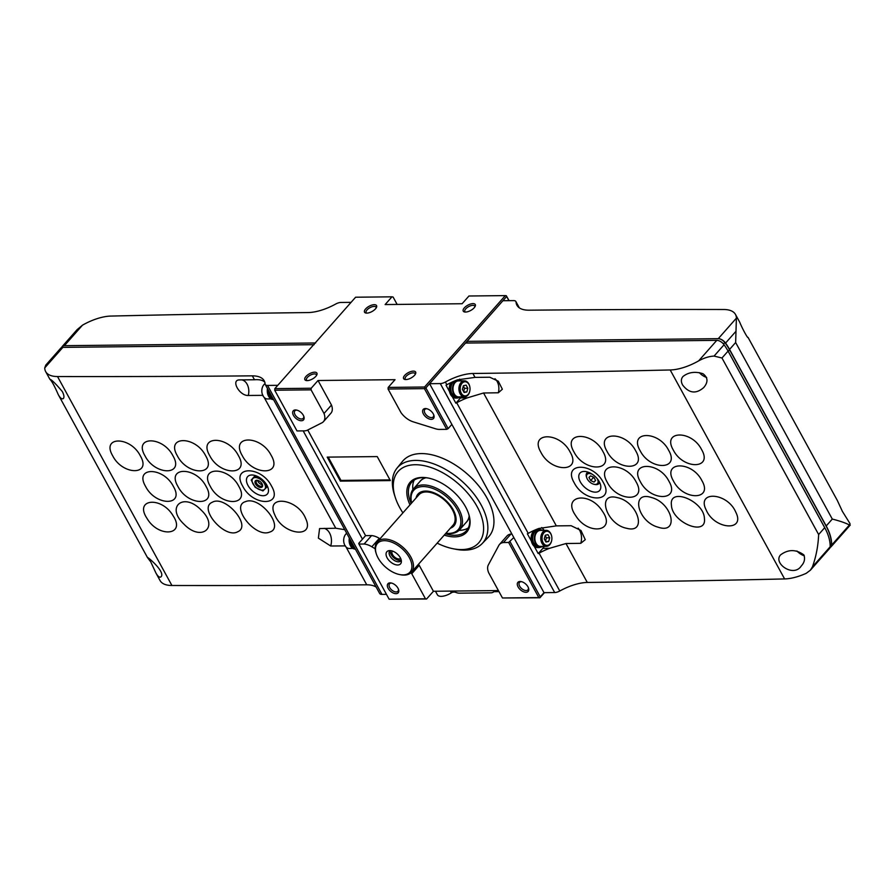 <?xml version="1.0" encoding="UTF-8"?>
<svg xmlns="http://www.w3.org/2000/svg" width="895" height="895" viewBox="0 0 895 895"><rect width="100%" height="100%" fill="white"/><g stroke="black" fill="none" stroke-linecap="round" stroke-linejoin="round"><path stroke-width="1.34" d="M450.42 591.08L451.36 592.814A11.422 5.012 151.3 0 1 437.42 594.806L435.462 591.248M451.36 592.814A2.282 1.007 151.3 0 1 453.396 592.11L455.096 592.087M498.985 591.617L493.895 591.673M453.217 591.058A10.281 5.873 -138.5 0 0 459.426 593.161L490.773 592.826A10.281 5.873 -138.5 0 0 494.04 591.528A10.281 5.873 -138.5 0 0 494.622 590.61M242.735 486.231C230.63 465.803 261.195 465.613 271.509 486.052C283.603 506.469 253.061 506.727 242.735 486.231M248.004 485.459A13.145 7.496 -138.5 0 0 257.872 494.476A13.145 7.496 -138.5 0 0 267.314 494.062A13.145 7.496 -138.5 0 0 262.436 479.742A13.145 7.496 -138.5 0 0 247.624 476.655A13.145 7.496 -138.5 0 0 248.004 485.459M61.665 347.584A6.858 3.916 41.5 0 1 62.191 346.544L77.104 329.662L82.497 325.165A36.572 16.043 151.3 0 1 110.946 316.069A20568.868 9025.269 151.3 0 1 308.26 312.556A36.572 16.043 151.3 0 0 335.77 303.998A6.858 3.009 151.3 0 1 340.861 302.454L351.075 302.353M344.877 529.706L335.782 528.24L264.17 397.447M346.029 546.957L366.749 584.804A36.572 16.043 151.3 0 1 376.191 587.131M147.563 557.663L150.785 561.948L155.853 572.867C157.878 576.514 159.601 577.834 161.022 576.827C165.855 571.871 146.355 555.694 147.507 557.619L58.22 394.527C60.245 398.185 61.968 399.506 63.388 398.499C64.362 397.257 64.026 394.964 62.37 391.618C55.658 383.653 51.485 379.536 49.874 379.279L45.667 371.593A36.572 16.043 151.3 0 1 44.75 367.89L45.779 365.115L60.692 348.233A6.858 3.916 41.5 0 1 62.874 347.372L314.145 344.676M366.749 584.804A20568.868 9025.269 151.3 0 1 171.918 585.498A36.572 16.043 151.3 0 1 160.06 580.553L155.853 572.867M264.797 382.221A36.572 16.043 -28.7 0 0 264.517 381.919C262.537 380.118 259.192 379.402 254.482 379.76L252.345 375.844A20568.868 9025.269 151.3 0 1 57.515 376.538A36.572 16.043 151.3 0 1 45.667 371.593M49.93 379.335C51.82 381.046 54.584 386.114 58.22 394.527M62.191 346.544A6.858 3.916 41.5 0 1 64.373 345.683L315.644 342.986M303.181 430.875L362.464 539.159M61.923 347.495A6.623 3.781 41.5 0 1 64.373 345.683L82.497 325.165M252.345 375.844A36.572 16.043 151.3 0 1 264.204 380.789A36.572 16.043 151.3 0 1 265.099 383.977A6.858 3.009 151.3 0 0 265.267 384.503A6.858 3.009 151.3 0 0 267.549 385.432L277.763 385.32M386.461 594.347L381.952 594.392A6.858 3.009 151.3 0 1 379.659 593.463L265.267 384.503M276.544 405.111L266.688 387.099M358.895 555.526L348.054 535.713M242.209 455.521C230.049 434.981 260.781 434.769 271.151 455.309C283.301 475.827 252.58 476.118 242.209 455.521M209.743 455.689C197.694 435.339 228.102 435.183 238.361 455.533C250.41 475.86 220.013 476.084 209.743 455.689M177.344 455.79C165.418 435.652 195.457 435.552 205.626 455.7C217.541 475.816 187.514 475.983 177.344 455.79M172.948 455.801C184.739 475.748 155.048 475.793 145.001 455.846C133.187 435.932 162.868 435.82 172.948 455.801M140.325 455.835C152.005 475.592 122.649 475.581 112.703 455.823C101.012 436.111 130.346 436.055 140.325 455.835M274.787 514.838C264.909 494.32 297.677 498.202 305.631 518.485C315.51 539.003 282.753 535.165 274.787 514.838M245.588 501.614C259.897 495.438 285.326 527.748 269.585 532.111C255.31 538.309 229.825 505.966 245.588 501.614M212.272 502.263C225.104 494.678 252.11 525.913 237.757 531.731C224.958 539.338 197.907 508.069 212.272 502.263M201.151 510.072C219.566 527.39 201.218 542.303 183.855 524.067C165.463 506.771 183.732 491.825 201.151 510.072M173.104 515.8C186.194 535.4 158.437 538.13 146.981 518.362C133.892 498.795 161.615 496.009 173.104 515.8M210.303 486.365C198.321 466.127 228.538 466.004 238.752 486.242C250.734 506.469 220.528 506.671 210.303 486.365M177.926 486.444C166.067 466.407 195.927 466.34 206.04 486.377C217.899 506.402 188.051 506.536 177.926 486.444M173.395 486.455C185.131 506.301 155.607 506.313 145.605 486.466C133.858 466.653 163.36 466.575 173.395 486.455M263.029 395.355L248.273 395.467C239.401 395.982 230.384 379.547 239.759 379.905L254.482 379.76M238.775 380.006L239.759 379.905M345.448 545.894L330.691 546.006L318.374 538.13L319.582 528.576L335.782 528.24M352.059 543.052A9.14 6.343 89.4 0 0 353.145 545.995A9.14 6.343 89.4 0 0 354.879 548.188M343.837 538.521A7.082 4.923 89.4 0 0 343.814 538.633A7.082 4.923 89.4 0 0 343.848 542.392A7.082 4.923 89.4 0 0 343.87 542.515M346.723 533.297A7.999 5.549 89.4 0 0 343.859 538.398A7.999 5.549 89.4 0 0 343.904 542.639A7.999 5.549 89.4 0 0 344.877 545.379A7.999 5.549 89.4 0 0 349.318 548.456L352.887 548.422M349.33 538.063A8.681 6.03 89.4 0 0 350.426 545.737A8.681 6.03 89.4 0 0 354.879 549.071M350.448 540.11A9.14 6.343 89.4 0 0 351.825 546.006A9.14 6.343 89.4 0 0 355.483 549.306M270.212 393.543A9.14 6.343 89.4 0 0 271.286 396.474A9.14 6.343 89.4 0 0 273.02 398.678M261.978 389.001A7.082 4.923 89.4 0 0 261.955 389.124A7.082 4.923 89.4 0 0 261.989 392.883A7.082 4.923 89.4 0 0 262.022 393.006M265.077 383.642A7.999 5.549 89.4 0 0 262 388.877A7.999 5.549 89.4 0 0 262.045 393.129A7.999 5.549 89.4 0 0 263.029 395.87A7.999 5.549 89.4 0 0 267.46 398.946L271.028 398.901M267.471 388.553A8.681 6.03 89.4 0 0 268.578 396.228A8.681 6.03 89.4 0 0 273.02 399.55M268.601 390.6A9.14 6.343 89.4 0 0 269.966 396.485A9.14 6.343 89.4 0 0 273.635 399.796M262.727 479.966L266.721 487.238L262.951 490.941L255.198 487.361L251.215 480.089L254.985 476.386L262.727 479.966M267.482 486.377L266.721 487.238M255.22 475.547L251.215 480.089M255.612 475.67L254.985 476.386M257.838 481.04L257.805 480.951A3.703 2.114 -138.5 0 1 257.682 480.414A3.591 2.047 -138.5 0 0 257.838 481.04A3.591 2.047 -138.5 0 0 258.129 481.711A3.591 2.047 -138.5 0 0 261.709 484.464A3.591 2.047 -138.5 0 0 262.347 484.519A3.703 2.114 -138.5 0 1 261.799 484.486A3.703 2.114 -138.5 0 1 261.754 484.475L261.799 484.486M257.905 480.425A3.703 2.114 -138.5 0 0 256.485 480.883A3.703 2.114 -138.5 0 0 256.585 483.367A3.703 2.114 -138.5 0 0 259.371 485.907A3.703 2.114 -138.5 0 0 262.034 485.784A3.703 2.114 -138.5 0 0 262.313 484.318M255.5 483.904A4.576 2.607 -138.5 0 0 260.356 487.451A4.576 2.607 -138.5 0 0 262.448 484.687A4.576 2.607 -138.5 0 0 257.525 480.335A4.576 2.607 -138.5 0 0 255.5 483.904M252.916 478.433A7.999 4.564 -138.5 0 0 253.028 483.926A7.999 4.564 -138.5 0 0 258.901 489.364A7.999 4.564 -138.5 0 0 264.651 489.296A7.999 4.564 -138.5 0 0 264.54 483.803A7.999 4.564 -138.5 0 0 258.677 478.377A7.999 4.564 -138.5 0 0 252.916 478.433M603.252 482.371C615.346 502.811 584.524 503.281 574.232 482.819C562.116 462.424 592.926 461.876 603.252 482.371M475.021 377.388L489.822 377.231L498.325 381.248L502.352 389.224L498.336 392.782L483.557 392.994L556.321 525.88L571.122 525.712L580.956 530.466L585.263 539.674L580.765 543.321L565.976 543.533L587.288 582.444A20568.868 9025.269 151.3 0 0 784.602 578.931L670.198 369.971A20568.868 9025.269 151.3 0 1 472.884 373.483L475.021 377.388L457.457 379.849A36.572 16.043 -28.7 0 0 446.851 384.749L445.374 382.042A36.572 16.043 151.3 0 1 472.884 373.483M673.521 481.096C661.763 461.272 691.835 460.634 701.825 480.492C713.583 500.305 683.534 500.999 673.521 481.096M668.912 481.186C680.782 501.222 650.464 501.804 640.372 481.734C628.491 461.742 658.798 461.093 668.912 481.186M636.054 481.812C648.036 502.05 617.46 502.576 607.28 482.304C595.276 462.111 625.84 461.507 636.054 481.812M706.233 510.083C696.053 490.315 727.389 492.395 735.724 512.041C745.904 531.798 714.579 529.773 706.233 510.083M671.418 505.026C668.923 486.645 703.985 500.954 704.421 518.485C706.916 536.866 671.865 522.591 671.418 505.026M651.56 497.553C672.447 502.956 679.562 534.438 658.261 527.233C637.43 521.83 630.214 490.337 651.56 497.553M617.27 497.631C637.855 501.569 647.801 534.069 626.645 528.285C606.116 524.358 596.081 491.836 617.27 497.631M602.469 511.325C616.744 531.552 588.272 536.105 575.664 515.598C561.378 495.416 589.816 490.796 602.469 511.325M673.353 450.129C661.651 430.406 691.6 429.745 701.546 449.503C713.237 469.215 683.31 469.931 673.353 450.129M640.182 450.789C628.357 430.875 658.552 430.26 668.599 450.219C680.413 470.121 650.229 470.804 640.182 450.789M635.707 450.879C647.633 471.016 617.192 471.575 607.056 451.404C595.108 431.312 625.549 430.685 635.707 450.879M602.883 451.472C614.932 471.822 584.222 472.325 573.975 451.953C561.915 431.647 592.613 431.077 602.883 451.472M570.104 452.009C582.253 472.538 551.309 472.996 540.972 452.434C528.788 431.927 559.722 431.412 570.104 452.009M460.802 380.878A8.681 6.03 -90.6 0 0 458.453 380.207A8.681 6.03 -90.6 0 0 453.206 384.783A8.681 6.03 -90.6 0 0 453.519 393.643L453.888 393.218A7.999 5.549 -90.6 0 1 453.642 385.085A7.999 5.549 -90.6 0 1 458.453 380.901L464.382 380.834A7.999 5.549 -90.6 0 1 468.812 383.91A7.999 5.549 -90.6 0 1 469.797 386.651A7.999 5.549 -90.6 0 1 469.819 386.774M469.864 390.768A7.999 5.549 -90.6 0 1 469.841 390.902A7.999 5.549 -90.6 0 1 464.55 396.832L458.632 396.899A7.999 5.549 -90.6 0 1 454.347 394.08A7.999 5.549 -90.6 0 1 453.888 393.218L452.512 394.818L454.347 394.08M460.97 396.865A8.681 6.03 -90.6 0 1 458.632 397.581A8.681 6.03 -90.6 0 1 453.966 394.505M453.519 393.643L452.031 393.99A8.681 6.03 -90.6 0 1 454.067 381.214M456.405 380.252A8.681 6.03 -90.6 0 1 456.808 380.23L458.453 380.207M458.632 397.581L456.987 397.604A8.681 6.03 -90.6 0 1 452.512 394.818M542.661 530.388A8.681 6.03 -90.6 0 0 540.3 529.728A8.681 6.03 -90.6 0 0 535.065 534.304A8.681 6.03 -90.6 0 0 535.378 543.153L535.747 542.728A7.999 5.549 -90.6 0 1 535.49 534.595A7.999 5.549 -90.6 0 1 540.311 530.411L546.23 530.343A7.999 5.549 -90.6 0 1 550.671 533.42A7.999 5.549 -90.6 0 1 551.656 536.172A7.999 5.549 -90.6 0 1 551.678 536.295M551.723 540.289A7.999 5.549 -90.6 0 1 551.7 540.412A7.999 5.549 -90.6 0 1 546.409 546.342L540.479 546.409A7.999 5.549 -90.6 0 1 536.194 543.589A7.999 5.549 -90.6 0 1 535.747 542.728M542.829 546.386A8.681 6.03 -90.6 0 1 540.49 547.091A8.681 6.03 -90.6 0 1 535.825 544.015L536.194 543.589M535.378 543.153L533.89 543.5A8.681 6.03 -90.6 0 1 533.353 534.494A8.681 6.03 -90.6 0 1 538.656 529.739L540.3 529.728M540.49 547.091L538.846 547.113A8.681 6.03 -90.6 0 1 534.371 544.339L535.825 544.015M556.321 525.88L538.824 528.464A36.572 16.043 -28.7 0 0 528.218 533.364L456.718 402.761A36.572 16.043 151.3 0 1 467.324 397.861L483.557 392.994M682.594 384.973C688.993 393.319 696.019 394.203 703.683 387.591C708.292 382.21 708.057 377.578 702.967 373.707C695.091 371.246 688.412 372.186 682.941 376.538C680.983 378.909 680.86 381.717 682.594 384.973M699.275 372.633A11.422 6.522 -138.5 0 0 706.658 377.466M803.911 554.945C796.024 549.206 788.249 549.183 780.585 554.878C772.754 563.235 793.585 577.957 801.316 565.931C804.392 562.608 805.254 558.95 803.911 554.945M804.292 555.806A11.422 6.522 41.5 0 1 796.908 550.973M467 341.364L502.9 300.72L513.596 300.608A6.858 3.009 151.3 0 1 515.878 301.537A6.858 3.009 151.3 0 1 516.046 302.062A36.572 16.043 151.3 0 0 516.941 305.251A36.572 16.043 151.3 0 0 528.8 310.196A20568.868 9025.269 151.3 0 1 723.63 309.502A36.572 16.043 151.3 0 1 735.477 314.447L739.695 322.133C742.257 328.532 748.03 339.104 748.041 337.381L837.328 500.473L842.396 511.392L849.881 523.407A36.572 16.043 151.3 0 1 850.037 523.709L849.4 525.007C845.786 523.027 840.081 521.047 832.294 519.066L735.645 342.528L729.559 349.419A45.712 26.089 -138.5 0 0 725.565 343.065A6.858 3.916 -138.5 0 0 718.271 338.668L467 341.364L466.955 343.042M735.477 314.447A36.572 16.043 151.3 0 1 736.395 318.15L735.645 342.528M830.079 547.46A6.858 3.916 -138.5 0 0 831.041 546.811A6.858 3.916 -138.5 0 0 831.656 545.089L849.4 525.007L850.25 525.074M670.198 369.971A36.572 16.043 151.3 0 0 698.648 360.875C704.063 357.911 709.198 356.311 714.065 356.087L721.974 358L728.071 351.108A45.712 26.089 -138.5 0 0 724.066 344.754A6.858 3.916 -138.5 0 0 716.772 340.357L465.501 343.053L429.589 383.698L543.992 592.658L554.687 592.546L440.284 383.586L429.589 383.698M721.974 358L818.634 534.539C818.175 545.838 816.117 556.612 812.436 566.848L810.355 570.227L806.205 573.326A36.572 16.043 151.3 0 1 784.602 578.931M445.374 382.042A6.858 3.009 151.3 0 1 440.284 383.586M554.687 592.546A6.858 3.009 151.3 0 0 559.778 591.002A36.572 16.043 151.3 0 1 587.288 582.444M810.534 570.025L829.553 548.501A6.858 3.916 -138.5 0 0 830.168 546.767A45.712 26.089 -138.5 0 0 824.72 527.647L728.071 351.108A44.112 25.172 -138.5 0 1 728.351 351.545L728.25 351.444M825.66 529.448L728.351 351.545L729.391 349.43A45.477 25.955 -138.5 0 0 725.129 342.897L723.182 343.669M830.101 547.371A6.858 3.916 -138.5 0 0 831.466 545.1A45.477 25.955 -138.5 0 0 826.04 525.958L729.391 349.43M725.129 342.897A6.623 3.781 -138.5 0 0 718.271 338.679M831.656 545.089A45.712 26.089 -138.5 0 0 826.208 525.958L729.559 349.419M519.335 307.858L517.422 304.345A6.858 3.009 -28.7 0 1 517.523 304.77L516.046 302.062M517.523 304.77A36.572 16.043 -28.7 0 0 517.825 306.515M456.718 402.761A6.858 3.009 151.3 0 1 455.868 403.186L452.355 396.765A9.14 6.343 -90.6 0 1 449.525 391.596L446.012 385.174A6.858 3.009 -28.7 0 0 446.851 384.749M559.778 591.002L539.07 553.177A6.858 3.009 151.3 0 1 538.219 553.602L534.214 546.274A9.14 6.343 -90.6 0 1 531.384 541.106L527.368 533.789A6.858 3.009 -28.7 0 0 528.218 533.364M539.07 553.177A36.572 16.043 151.3 0 1 549.675 548.277L565.976 543.533M531.384 541.106A9.14 6.343 -90.6 0 1 534.785 530.108M536.429 529.404A9.14 6.343 -90.6 0 1 537.336 529.303L538.656 529.292A9.14 6.343 -90.6 0 1 540.681 529.739M540.86 547.069A9.14 6.343 -90.6 0 1 538.846 547.572L537.537 547.583A9.14 6.343 -90.6 0 1 534.214 546.274M544.25 546.364A12.575 8.726 -90.6 0 1 542.862 548.344L538.219 553.602M541.721 527.535A12.575 8.726 -90.6 0 1 544.082 530.377M449.525 391.596A9.14 6.343 -90.6 0 1 450.946 382.635M459.001 397.559A9.14 6.343 -90.6 0 1 456.998 398.051L455.678 398.074A9.14 6.343 -90.6 0 1 452.355 396.765M461.328 396.865A11.422 7.932 -90.6 0 1 460.511 397.939L455.868 403.186M459.616 379.133A11.422 7.932 -90.6 0 1 461.16 380.867M550.828 533.979A7.082 4.923 -90.6 0 1 551.7 536.407A7.082 4.923 -90.6 0 1 551.734 540.166A7.082 4.923 -90.6 0 1 544.753 544.63A7.082 4.923 -90.6 0 1 543.164 533.823A7.082 4.923 -90.6 0 1 550.828 533.979M545.268 535.221L544.261 538.891L545.972 542.012L548.691 541.464L549.698 537.794L547.986 534.673L545.268 535.221M546.409 546.342A7.999 5.549 -90.6 0 1 540.77 538.41A7.999 5.549 -90.6 0 1 546.23 530.343M538.846 547.572A9.14 6.343 -90.6 0 1 532.413 538.499A9.14 6.343 -90.6 0 1 538.656 529.292M534.371 544.339L535.758 542.762M468.969 384.47A7.082 4.923 -90.6 0 1 469.841 386.897A7.082 4.923 -90.6 0 1 469.886 390.656A7.082 4.923 -90.6 0 1 462.905 395.12A7.082 4.923 -90.6 0 1 461.317 384.302A7.082 4.923 -90.6 0 1 468.969 384.47M463.409 385.711L462.402 389.381L464.113 392.491L466.832 391.943L467.839 388.273L466.127 385.152L463.409 385.711M464.55 396.832A7.999 5.549 -90.6 0 1 458.911 388.889A7.999 5.549 -90.6 0 1 464.382 380.834M456.998 398.051A9.14 6.343 -90.6 0 1 450.923 391.909A9.14 6.343 -90.6 0 1 452.959 381.695M457.524 379.827A9.14 6.343 -90.6 0 1 458.822 380.23M545.681 541.497L548.691 541.464M545.491 541.139L546.409 537.828L549.698 537.794M546.409 537.828L545.178 535.568M463.834 391.976L466.832 391.943M463.632 391.63L464.55 388.307L467.839 388.273M464.55 388.307L463.319 386.058M580.329 481.902A13.145 7.496 -138.5 0 0 590.197 490.919A13.145 7.496 -138.5 0 0 599.639 490.505A13.145 7.496 -138.5 0 0 594.761 476.174A13.145 7.496 -138.5 0 0 579.949 473.097A13.145 7.496 -138.5 0 0 580.329 481.902M592.647 476.8L594.414 478.322M593.9 477.382L590.588 475.849L588.966 477.438L590.678 480.559L594 482.092L595.611 480.503L593.9 477.382M593.161 477.74L590.678 480.559M595.533 480.358L594 482.092M592.154 474.193A6.936 3.96 -138.5 0 0 586.74 477.729A6.936 3.96 -138.5 0 0 587.299 479.026A6.936 3.96 -138.5 0 0 594.202 484.329A6.936 3.96 -138.5 0 0 597.054 478.523M594.202 484.329L595.085 484.497A7.999 4.564 -138.5 0 0 598.867 483.613A7.999 4.564 -138.5 0 0 599.527 482.215M588.183 472.191A7.999 4.564 -138.5 0 0 586.874 473.019A7.999 4.564 -138.5 0 0 586.46 476.878L586.74 477.729M511.918 534.069L510.9 534.08L503.449 542.527A15.674 8.939 -138.5 0 0 499.511 544.428A15.674 8.939 -138.5 0 0 498.828 545.413L488.334 564.946A15.573 8.883 -138.5 0 0 488.748 572.912L502.464 597.983L539.942 597.782L544.473 592.647M307.735 430.014L365.574 535.646L371.593 535.579A15.674 8.939 -138.5 0 1 379.312 538.342L371.85 546.778A15.674 8.939 -138.5 0 0 364.131 544.015L358.94 544.07L389.112 599.191L425.472 598.8L411.756 573.74L419.207 565.304L433.415 591.271L498.414 590.566M433.415 591.271L426.591 599.001L425.472 598.8M389.112 599.191L426.591 599.001M376.314 553.904L376.023 552.998A22.856 13.045 41.5 0 1 377.209 541.956L418.838 494.845A22.856 13.045 41.5 0 1 421.579 492.865A22.856 13.045 41.5 0 1 452.411 509.792A22.856 13.045 41.5 0 1 454.716 522.143A22.856 13.045 41.5 0 1 453.094 525.108L411.465 572.218A22.856 13.045 41.5 0 1 400.647 574.758L399.707 574.579A21.715 12.396 41.5 0 1 376.314 553.904A21.715 12.396 41.5 0 1 386.271 540.781A21.715 12.396 41.5 0 1 409.339 557.619A21.715 12.396 41.5 0 1 399.707 574.579M377.209 541.956A22.856 13.045 41.5 0 1 393.632 541.229A22.856 13.045 41.5 0 1 410.783 556.914A22.856 13.045 41.5 0 1 411.465 572.218M318.027 380.509L395.031 379.681L388.195 387.412L424.554 387.02L505.317 295.607L468.958 295.999L462.122 303.729L385.13 304.557L391.965 296.827L355.606 297.218L274.843 388.631L311.203 388.24L318.027 380.509L331.474 405.055L324.012 413.49L311.068 389.84L311.203 388.24M508.908 300.653L506.29 295.708L505.317 295.607M451.885 424.409L448.149 428.627L425.863 387.915L506.637 296.502M513.819 537.537L508.651 542.471L538.824 597.591L539.942 597.782M543.992 592.658L540.267 596.875L510.094 541.755M365.574 535.646L358.738 543.377L358.94 544.07M314.626 372.186A6.858 3.009 -28.7 0 0 306.314 376.079A6.858 3.009 -28.7 0 0 306.358 380.565A6.858 3.009 -28.7 0 0 312.344 379.044A6.858 3.009 -28.7 0 0 316.852 374.815A6.858 3.009 -28.7 0 0 314.626 372.186M472.985 303.618A6.858 3.009 -28.7 0 0 464.673 307.511A6.858 3.009 -28.7 0 0 464.718 311.997A6.858 3.009 -28.7 0 0 470.703 310.475A6.858 3.009 -28.7 0 0 475.211 306.258A6.858 3.009 -28.7 0 0 472.985 303.618M374.278 304.68A6.858 3.009 -28.7 0 0 365.965 308.574A6.858 3.009 -28.7 0 0 365.999 313.06A6.858 3.009 -28.7 0 0 371.996 311.538A6.858 3.009 -28.7 0 0 376.504 307.309A6.858 3.009 -28.7 0 0 374.278 304.68M413.345 371.123A6.858 3.009 -28.7 0 0 405.032 375.027A6.858 3.009 -28.7 0 0 405.066 379.502A6.858 3.009 -28.7 0 0 411.062 377.981A6.858 3.009 -28.7 0 0 415.571 373.763A6.858 3.009 -28.7 0 0 413.345 371.123M509.087 300.653L506.29 295.708M391.965 296.827L393.084 297.017L397.134 304.434M433.292 413.904A6.858 3.916 41.5 0 1 433.851 415.179A6.858 3.916 41.5 0 1 430.126 419.229A6.858 3.916 41.5 0 1 422.899 412.852A6.858 3.916 41.5 0 1 426.467 408.657A6.858 3.916 41.5 0 1 433.292 413.904M424.42 388.631L446.706 429.343L440.15 429.41A15.819 9.028 -138.5 0 1 435.417 428.75L413.255 421.847A15.327 8.749 -138.5 0 1 401.016 412.662L388.061 389.023L424.42 388.631L425.863 387.915M303.327 415.291A6.858 3.916 41.5 0 1 303.886 416.578A6.858 3.916 41.5 0 1 300.161 420.628A6.858 3.916 41.5 0 1 292.933 414.24A6.858 3.916 41.5 0 1 296.502 410.044A6.858 3.916 41.5 0 1 303.327 415.291M331.474 405.055A15.327 8.749 -138.5 0 1 330.937 413.188L323.475 421.623A15.327 8.749 -138.5 0 1 321.909 422.82L307.522 430.126A15.819 9.028 -138.5 0 1 303.562 430.875L297.006 430.942L274.709 390.231L311.068 389.84M323.475 421.623A15.327 8.749 -138.5 0 0 324.012 413.49M398.006 588.228A6.858 3.916 41.5 0 1 398.566 589.503A6.858 3.916 41.5 0 1 394.84 593.553A6.858 3.916 41.5 0 1 387.613 587.176A6.858 3.916 41.5 0 1 391.171 582.981A6.858 3.916 41.5 0 1 398.006 588.228M411.756 573.74A15.573 8.883 -138.5 0 0 411.018 572.688M371.85 546.778L375.184 548.78M388.195 387.412L388.061 389.023M424.554 387.02L424.901 387.826M540.267 596.875L539.797 597.681M274.843 388.631L274.709 390.231M527.972 586.829A6.858 3.916 41.5 0 1 528.531 588.116A6.858 3.916 41.5 0 1 524.806 592.166A6.858 3.916 41.5 0 1 517.578 585.778A6.858 3.916 41.5 0 1 521.147 581.582A6.858 3.916 41.5 0 1 527.972 586.829M503.449 542.527L508.651 542.471M502.464 597.983L538.824 597.591M446.706 429.343L448.149 428.627M371.593 535.579L364.131 544.015M379.312 538.342L380.028 538.768M419.207 565.304A15.573 8.883 -138.5 0 0 418.48 564.275M510.9 534.08A15.674 8.939 -138.5 0 0 506.962 535.993L499.511 544.428M390.365 480.581L377.231 456.584L327.212 457.121L340.346 481.118L390.365 480.581M402.907 512.869A53.823 30.721 41.5 0 1 395.31 497.542L394.516 495.092A56.9 32.477 41.5 0 1 396.966 468.197L402.47 461.406A57.269 32.69 41.5 0 1 443.562 458.71A57.269 32.69 41.5 0 1 487.126 498.28A57.269 32.69 41.5 0 1 488.29 537.224L482.226 543.522A56.9 32.477 41.5 0 1 455.835 549.273L453.317 548.78A53.823 30.721 41.5 0 1 437.163 543.131M433.661 414.653A5.616 3.211 41.5 0 1 433.247 416.913A5.616 3.211 41.5 0 1 426.904 415.593A5.616 3.211 41.5 0 1 424.823 409.474A5.616 3.211 41.5 0 1 427.004 408.78M528.341 587.59A5.616 3.211 41.5 0 1 527.916 589.85A5.616 3.211 41.5 0 1 521.584 588.53A5.616 3.211 41.5 0 1 519.503 582.399A5.616 3.211 41.5 0 1 521.684 581.716M398.364 588.988A5.616 3.211 41.5 0 1 397.951 591.237A5.616 3.211 41.5 0 1 391.618 589.917A5.616 3.211 41.5 0 1 389.526 583.797A5.616 3.211 41.5 0 1 391.719 583.104M303.696 416.052A5.616 3.211 41.5 0 1 303.271 418.301A5.616 3.211 41.5 0 1 296.939 416.992A5.616 3.211 41.5 0 1 294.858 410.861A5.616 3.211 41.5 0 1 297.039 410.178M469.204 516.046A30.9 17.631 41.5 0 1 466.575 521.998A30.9 17.631 41.5 0 1 465.903 522.68M419.665 481.823A30.9 17.631 41.5 0 1 420.258 481.074A30.9 17.631 41.5 0 1 425.841 477.74M469.17 515.934A30.855 17.609 41.5 0 1 466.541 521.964L459.706 529.695A30.855 17.609 41.5 0 1 445.878 533.263M411.622 503.001A30.855 17.609 41.5 0 1 413.468 488.838L420.292 481.107A30.855 17.609 41.5 0 1 425.964 477.751M469.282 516.437A30.9 17.631 41.5 0 1 466.754 521.796A30.9 17.631 41.5 0 1 466.664 521.897M420.348 480.973A30.9 17.631 41.5 0 1 420.437 480.872A30.9 17.631 41.5 0 1 425.438 477.706M468.309 527.905A36.572 20.865 41.5 0 1 459.068 530.355M412.886 489.554A36.572 20.865 41.5 0 1 414.184 480.089M468.521 513.45A36.572 20.865 41.5 0 1 466.474 530.668A36.572 20.865 41.5 0 1 445.408 533.8M411.152 503.538A36.572 20.865 41.5 0 1 411.666 482.248A36.572 20.865 41.5 0 1 428.504 478.098M409.988 504.858A37.713 21.525 41.5 0 1 428.034 477.997A37.713 21.525 41.5 0 1 465.59 506.872A37.713 21.525 41.5 0 1 468.667 513.898A37.713 21.525 41.5 0 1 444.244 535.12M395.31 497.542A53.823 30.721 41.5 0 1 420.001 464.986A53.823 30.721 41.5 0 1 477.192 506.749A53.823 30.721 41.5 0 1 453.317 548.78M396.966 468.197A56.9 32.477 41.5 0 1 437.8 465.512A56.9 32.477 41.5 0 1 481.085 504.825A56.9 32.477 41.5 0 1 482.226 543.522M328.219 457.11L340.973 480.414L340.346 481.118M340.973 480.414L389.985 479.888M415.202 374.446A5.616 2.461 -28.7 0 0 415.079 373.618A5.616 2.461 -28.7 0 0 413.199 372.857A5.616 2.461 -28.7 0 0 407.37 375.195A5.616 2.461 -28.7 0 0 405.222 379.021A5.616 2.461 -28.7 0 0 405.849 379.558M376.135 307.992A5.616 2.461 -28.7 0 0 376.012 307.175A5.616 2.461 -28.7 0 0 374.132 306.414A5.616 2.461 -28.7 0 0 368.304 308.741A5.616 2.461 -28.7 0 0 366.156 312.568A5.616 2.461 -28.7 0 0 366.782 313.116M474.842 306.94A5.616 2.461 -28.7 0 0 474.719 306.112A5.616 2.461 -28.7 0 0 472.84 305.352A5.616 2.461 -28.7 0 0 467.011 307.69A5.616 2.461 -28.7 0 0 464.863 311.516A5.616 2.461 -28.7 0 0 465.489 312.053M316.483 375.497A5.616 2.461 -28.7 0 0 316.36 374.681A5.616 2.461 -28.7 0 0 314.492 373.92A5.616 2.461 -28.7 0 0 308.663 376.247A5.616 2.461 -28.7 0 0 306.504 380.073A5.616 2.461 -28.7 0 0 307.142 380.621M413.468 488.838A30.855 17.609 41.5 0 1 435.641 487.853A30.855 17.609 41.5 0 1 458.788 509.031A30.855 17.609 41.5 0 1 459.706 529.695M400.647 558.413A5.616 3.211 41.5 0 1 394.449 556.958A5.616 3.211 41.5 0 1 392.245 550.996M401.228 560.125A7.428 4.24 41.5 0 1 393.766 557.73A7.428 4.24 41.5 0 1 390.477 550.615M401.273 560.315A7.428 4.24 41.5 0 1 400.893 560.885A7.428 4.24 41.5 0 1 392.525 559.14A7.428 4.24 41.5 0 1 389.761 551.04A7.428 4.24 41.5 0 1 390.287 550.604M400.3 557.719A9.14 5.213 41.5 0 1 401.374 561.769A9.14 5.213 41.5 0 1 390.265 561.702A9.14 5.213 41.5 0 1 388.822 550.682A9.14 5.213 41.5 0 1 400.3 557.719M421.825 492.753A22.621 12.91 41.5 0 1 422.06 492.642A22.621 12.91 41.5 0 1 452.59 509.412A22.621 12.91 41.5 0 1 454.873 521.628A22.621 12.91 41.5 0 1 454.794 521.886M454.772 522.837A22.621 12.91 41.5 0 1 454.537 523.127L454.134 523.575M420.225 493.615L420.616 493.167A22.621 12.91 41.5 0 1 420.874 492.888M455.04 513.808A22.856 13.045 41.5 0 1 453.709 524.403A22.856 13.045 41.5 0 1 453.385 524.75M419.162 494.499A22.856 13.045 41.5 0 1 419.453 494.141A22.856 13.045 41.5 0 1 429.813 491.512M416.074 497.967A23.997 13.693 41.5 0 1 429.331 491.422A23.997 13.693 41.5 0 1 453.239 509.792A23.997 13.693 41.5 0 1 455.197 514.267A23.997 13.693 41.5 0 1 450.319 528.24M411.666 502.956A29.714 16.96 41.5 0 1 426.647 486.813A29.714 16.96 41.5 0 1 457.345 509.747A29.714 16.96 41.5 0 1 445.911 533.23M452.814 591.058L453.396 592.11M171.918 585.498L57.515 376.538M44.75 367.89L62.874 347.372M381.952 594.392L267.549 385.432M330.691 546.006A12.575 8.726 89.4 0 0 324.18 528.363M248.273 395.467A11.422 7.932 89.4 0 0 241.773 379.883M698.648 360.875L716.772 340.357M818.634 534.539L824.72 527.647M714.065 356.087L724.066 344.754M812.436 566.848L830.168 546.767M831.466 545.1L830.157 545.223M832.294 519.066L826.208 525.958M735.567 331.743L725.565 343.065M736.395 318.15L718.271 338.668M549.675 548.277L542.862 548.344M578.114 528.151A12.575 8.726 -90.6 0 1 580.765 543.321M494.969 378.742A11.422 7.932 -90.6 0 1 498.336 392.782M467.324 397.861L460.511 397.939M494.845 590.61L494.04 591.528M850.216 525.108L831.041 546.811M519.357 307.869L515.878 301.537M587.735 472.045L586.874 473.019M599.728 482.64L598.867 483.613"/></g></svg>
